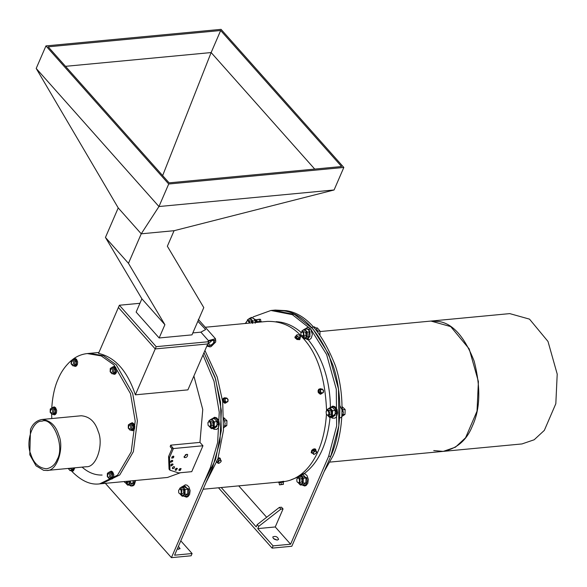 <?xml version="1.0" encoding="UTF-8"?>
<svg xmlns="http://www.w3.org/2000/svg" width="587" height="587" viewBox="0 0 587 587"><rect width="100%" height="100%" fill="white"/><g stroke="black" fill="none" stroke-linecap="round" stroke-linejoin="round"><path stroke-width="0.88" d="M258.72 526.356L280.865 509.142L279.331 507.417L257.187 524.631L258.72 526.356L257.744 528.608L273.087 545.873L290.602 544.215L328.617 456.37L336.652 425.957L336.292 389.218L326.592 354.438L310.706 329.043L292.385 314.676L270.937 310.479L253.041 316.943M221.226 487.526L256.211 526.884L257.187 524.631M280.865 509.142L283.051 508.936L281.518 507.212L279.331 507.417M283.051 508.936L275.252 526.957L257.744 528.608M238.733 485.875L266.652 517.272M246.32 322.285L245.072 323.496M275.252 526.957L290.602 544.215M276.081 321.683C284.959 322.087 293.287 325.653 301.072 332.381M307.94 339.359C322.52 357.358 330.011 380.119 330.415 407.627M330.415 408.831L330.408 409.667M330.158 415.948L330.099 416.843M330.055 417.423C327.098 445.885 317.42 465.344 301.028 475.815M300.691 476.013L291.035 479.806M277.394 540.04C274.474 539.666 272.955 538.617 272.83 536.9C275.604 535.828 277.519 536.657 278.583 539.38L277.394 540.04M277.035 540.055L273.403 538.484M270.937 310.479L273.124 310.274L294.579 314.471L312.893 328.837L328.779 354.232L338.479 389.012L338.838 425.751L330.804 456.158L291.812 546.262L272.111 548.126L218.474 487.79M272.111 548.126L273.087 545.873M204.929 350.505L217.249 377.089L222.7 401.743L223.456 430.381L217.85 459.085L205.949 482.705M203.762 482.91L215.656 459.298L221.27 430.587L220.507 401.956L215.062 377.294L203.983 352.699L215.62 379.085L221.35 410.584L219.949 441.673L212.597 467.34L210.41 467.546L217.652 442.532L219.252 412.243L214.028 381.301L203.007 354.952M135.362 394.831L187.899 389.863L207.761 343.953L155.225 348.927L118.398 307.493L98.535 353.396C115.155 357.175 127.43 370.984 135.362 394.831L156.201 346.675L208.737 341.7L208.128 341.01L215.722 340.086L215.627 342.067L211.137 346.572L210.3 346.822L207.233 345.178M105.359 483.336L171.419 557.65L191.12 555.786L192.096 553.534L174.581 555.192L212.597 467.34M178.529 549.366L177.45 548.559M178.426 546.306L180.07 548.698L177.201 549.146M192.096 553.534L180.796 540.825M70.638 470.099C80.514 480.592 90.178 485.185 99.614 483.879L101.793 483.673L119.711 474.978L133.366 451.704L137.387 420.908L132.699 393.503L116.233 364.762L103.422 355.707L89.451 353.367L103.422 355.707L116.233 364.762L132.699 393.503L137.387 420.908L133.366 451.704L119.711 474.978L101.808 483.673L167.464 477.466L180.451 472.733M172.116 448.857L170.193 446.692L170.626 445.173L199.962 442.4L202.955 445.76L173.4 448.556L169.504 457.567L169.966 470.194L178.609 472.909L191.744 471.669L202.955 445.76M193.886 376.025L202.757 409.513L199.962 442.4M171.734 457.258L172.908 456.216M173.275 456.128L173.847 456.312L173.488 457.728L171.72 458.205L173.275 456.128M170.575 461.375L171.749 460.333L172.681 460.428L172.593 461.507L170.553 462.321L171.749 460.333M170.81 464.97L171.984 463.928M171.609 464.112L172.916 464.016L172.996 464.743L170.964 466.034L171.609 464.112M172.417 467.685L173.591 466.643M172.871 467.105L174.53 466.738C174.522 468.147 173.811 468.778 172.402 468.624L172.871 467.105M175.249 469.255L176.423 468.213M175.41 469.006L177.435 468.426L176.049 470.334L175.234 470.202L175.41 469.006M179.02 469.534L180.194 468.492M178.976 469.637L181.134 468.587L180.194 470.451L179.006 470.473L178.976 469.637M173.4 448.556L170.626 445.173M186.908 454.206L184.01 456.789M185.514 454.661L187.62 454.507C187.605 456.774 186.468 457.787 184.215 457.53L185.514 454.661M172.483 447.521L168.579 456.532L169.049 469.16L169.966 470.194M102.087 475.044C94.984 475.257 88.321 472.616 82.092 467.127M171.419 557.65L210.41 467.546M30.48 429.442L29.79 454.771L36.056 465.836L43.599 470.304L46.711 470.473C57.306 471.5 64.401 447.47 58.795 435.187C55.787 425.458 50.152 420.226 41.875 419.485C36.475 420.586 32.674 423.909 30.48 429.442M81.277 415.757C89.554 416.499 95.189 421.73 98.198 431.46C103.804 443.743 96.708 467.773 86.113 466.746L46.703 470.473M57.181 459.482C55.141 464.647 51.597 467.744 46.549 468.771C38.83 468.081 33.562 463.194 30.759 454.118C25.527 442.657 32.146 420.226 42.044 421.18C52.566 416.447 65.245 446.487 57.181 459.482M71.196 360.623C65.458 365.723 61.107 371.857 58.15 379.026C54.679 386.628 52.551 396.276 51.759 407.958M51.634 413.204L51.781 418.546M99.614 483.879L117.525 475.184L131.18 451.909L135.201 421.114L130.505 393.708L114.039 364.967L101.228 355.913L87.265 353.572C81.681 354.181 76.633 356.28 72.128 359.868M275.303 310.068L286.353 310.67C305.776 313.619 322.138 332.037 335.456 365.906C346.389 398.94 342.309 436.053 332.998 455.952L324.156 471.53M328.617 456.37L330.804 456.158C340.122 436.258 344.195 399.153 333.269 366.119C319.952 332.242 303.582 313.832 284.159 310.875L273.116 310.274M521.982 443.933L534.17 439.773L544.34 430.366L555.823 403.709L557.21 374.102L548.001 341.458L529.511 319.137L509.758 313.612L430.961 321.067L438.893 321.5C452.848 323.628 464.618 336.857 474.186 361.203C480.87 387.501 480.283 409.073 472.418 425.927C466.819 440.074 457.112 448.556 443.302 451.374L330.055 462.086M320.018 331.56L430.961 321.067L450.706 326.592L469.196 348.913L478.405 381.557L477.018 411.164L465.579 437.763L455.446 447.177L443.302 451.374L522.092 443.926M443.178 451.388L433.742 450.567M303.714 336.505L306.003 335.441L305.702 332.213L303.252 331.589M302.621 336.967L305.636 337.899L307.104 334.517L305.842 330.584L303.112 330.033L302.085 331.347M301.857 330.965L304.646 329.08L307.302 332.066L307.17 336.945L304.382 338.824L302.914 337.342M304.646 329.08L307.353 328.823L310.017 331.809L309.877 336.689L307.17 336.945M310.017 331.809L307.302 332.066M309.877 336.689L307.089 338.567L304.382 338.824M251.698 322.872L251.214 321.148L248.763 320.531M252.615 323.459L251.346 319.526L248.624 318.976L247.597 320.289M247.369 319.9L250.157 318.022L252.814 321.008L252.645 322.696M250.157 318.022L252.865 317.765L255.521 320.751L252.814 321.008M255.521 320.751L255.22 323.21M299.722 482.719L302.012 481.656L301.703 478.427L299.539 477.561M298.622 483.182L301.645 484.114L303.105 480.731L301.843 476.798L299.121 476.248L298.093 477.561M297.858 477.18L300.647 475.294L303.31 478.28L303.171 483.16L300.383 485.038L298.915 483.556M300.647 475.294L303.362 475.037L306.018 478.023L305.886 482.903L303.09 484.781L300.383 485.038M305.886 482.903L303.171 483.16M306.018 478.023L303.31 478.28M328.962 415.148L331.251 414.077L330.951 410.849L328.5 410.225M327.862 415.603L330.885 416.535L332.345 413.153L331.083 409.227L328.36 408.669L327.333 409.983M327.098 409.601L329.894 407.716L332.55 410.709L332.418 415.581L329.623 417.467L328.162 415.985M329.894 407.716L332.602 407.459L335.258 410.452L335.126 415.325L332.337 417.21L329.623 417.467M335.126 415.325L332.418 415.581M335.258 410.452L332.55 410.709M303.442 335.581L301.109 335.603L300.86 332.976C302.701 331.237 303.567 332.11 303.442 335.581M301.182 335.735L302.855 336.967L304.125 335.859L303.567 331.882L302.32 331.303L300.911 332.822M319.981 334.715L319.9 330.877L317.244 327.891L316.151 327.994M317.508 331.105L319.9 330.877M327.37 415.104L326.35 414.239L326.108 411.604C327.729 407.598 330.628 415.236 327.37 415.104M283.939 481.575C303.993 479.315 323.591 456.664 326.445 414.4L328.104 415.603M327.759 415.589C330.151 414.187 330.202 412.309 327.913 409.961L326.159 411.465M342.221 416.271L345.009 414.385L345.149 409.513L342.045 406.564M342.617 414.613L345.009 414.385M342.757 409.741L345.149 409.513M296.875 481.274L296.861 479.19C299.568 474.362 300.837 485.97 297.11 481.817L296.875 481.274M297.11 481.817L298.864 483.182L299.436 482.969L300.206 479.263L298.328 477.517L296.912 479.036M246.247 323.386L246.371 321.903C247.215 320.407 248.096 320.509 249.013 322.226L249.174 323.114M249.908 323.041L249.71 321.984L247.831 320.238L246.423 321.764M127.019 482.844L129.316 481.773L129.47 481.054M125.926 483.299L128.942 484.231L130.409 480.848L130.475 483.277L127.687 485.163L126.22 483.681M133.014 480.606L133.19 483.02L130.395 484.906L127.687 485.163M133.19 483.02L130.475 483.277M181.515 493.902L183.804 492.838L183.496 489.602L181.332 488.736M180.414 494.357L183.438 495.289L184.898 491.913L183.636 487.98L180.913 487.43L179.886 488.744M179.651 488.355L182.44 486.476L185.103 489.463L184.964 494.335L182.175 496.22L180.708 494.738M182.44 486.476L185.154 486.219L187.811 489.206L187.679 494.078L184.883 495.964L182.175 496.22M187.679 494.078L184.964 494.335M187.811 489.206L185.103 489.463M210.755 426.323L213.044 425.259L212.743 422.031L210.293 421.407M209.654 426.786L212.677 427.718L214.138 424.335L212.876 420.402L210.153 419.852L209.126 421.165M208.891 420.784L211.687 418.898L214.343 421.884L214.211 426.756L211.415 428.642L209.955 427.16M211.687 418.898L214.394 418.641L217.051 421.627L216.919 426.507L214.13 428.385L211.415 428.642M216.919 426.507L214.211 426.756M217.051 421.627L214.343 421.884M209.163 426.287L208.143 425.421L207.893 422.787C209.522 418.773 212.421 426.419 209.163 426.287M208.224 425.553L209.897 426.786M209.552 426.764C211.944 425.362 211.995 423.491 209.706 421.136L207.952 422.64M224.014 427.453L226.802 425.568L226.942 420.696L223.838 417.746M224.41 425.795L226.802 425.568M224.55 420.923L226.942 420.696M178.668 492.456L178.653 490.365C181.361 485.544 182.63 497.152 178.903 492.999L178.668 492.456M178.984 493.131L180.657 494.364L181.229 494.151L181.999 490.438L180.121 488.692L178.705 490.218M126.924 481.296C126.264 483.101 125.427 483.314 124.415 481.942L124.231 481.553M124.495 482.066L126.168 483.299L127.687 481.223M112.11 367.271L113.885 369.267L113.797 372.518L111.934 373.772L110.165 371.776L110.253 368.526L112.11 367.271L113.504 367.139L115.272 369.135L113.885 369.267M112.66 371.865C112.631 363.346 107.692 374.748 112.66 371.865M115.272 369.135L115.184 372.385L113.328 373.64L111.934 373.772M115.184 372.385L113.797 372.518M131.98 425.619L133.366 425.487L131.598 423.498L130.204 423.631L131.98 425.619L131.892 428.87L130.028 430.124L128.26 428.136L128.348 424.885L130.204 423.631L132.933 423.792L133.66 428.987L130.806 430.051M130.754 428.224C130.718 419.705 125.787 431.107 130.754 428.224M133.366 425.487L133.278 428.737L131.422 429.992L130.028 430.124M133.278 428.737L131.892 428.87M109.248 472.058L111.024 474.054L110.928 477.304L109.072 478.559L107.296 476.563L107.384 473.313L109.248 472.058L110.642 471.926L112.41 473.922L111.024 474.054M109.798 476.651C109.762 468.132 104.831 479.535 109.798 476.651M112.41 473.922L112.322 477.172L110.459 478.427L109.072 478.559M112.322 477.172L110.928 477.304M71.731 468.11L71.878 469.373L70.022 470.627L68.209 468.441M68.452 468.419L70.748 468.727L70.91 468.184M73.155 467.971L73.272 469.24L71.409 470.503L70.022 470.627M73.272 469.24L71.878 469.373M53.879 409.77L55.266 409.638L53.498 407.642L52.104 407.774L53.879 409.77L53.784 413.021L51.927 414.275L50.152 412.279L50.247 409.029L52.104 407.774L54.833 407.943L55.56 413.131L52.705 414.202M52.654 412.368C52.617 403.849 47.686 415.251 52.654 412.368M55.266 409.638L55.178 412.888L53.314 414.143L51.927 414.275M55.178 412.888L53.784 413.021M74.835 361.335L76.222 361.21L74.454 359.215L73.059 359.347L74.835 361.335L74.747 364.586L72.883 365.84L71.115 363.852L71.203 360.601L73.059 359.347L75.789 359.508L76.515 364.703L73.661 365.767M73.61 363.94C73.58 355.421 68.642 366.824 73.61 363.94M76.222 361.21L76.134 364.454L74.278 365.716L72.883 365.84M76.134 364.454L74.747 364.586M212.23 340.233L213.719 340.599L213.785 342.448C212.201 344.782 210.616 345.552 209.038 344.76L208.84 343.241M214.152 342.603C214.761 340.915 214.16 340.115 212.347 340.203L208.803 343.358C209.273 346.411 211.056 346.154 214.152 342.603M197.892 321.214L205.648 329.542L200.886 332.154L192.83 332.917M205.648 329.542L197.863 321.28M139.926 303.296L119.374 305.24L156.201 346.675M209.229 340.908L208.407 340.614L200.886 332.154M334.084 189.975L158.96 206.536L36.196 68.437L118.222 207.915L105.447 237.442L141.878 298.805L136.133 312.079L159.15 337.973L191.986 334.869L203.784 307.595L167.354 246.232L174.075 230.706L334.084 189.975L343.828 167.449L221.072 29.35L45.947 45.911L168.704 184.01L343.828 167.449M206.829 346.11L210.087 346.866M215.686 341.891L215.473 338.728L208.407 340.614M208.737 341.7L207.761 343.953L155.225 348.927L118.398 307.493L119.374 305.24M159.15 337.973L164.896 324.699L128.465 263.328L141.24 233.809L174.075 230.706M141.878 298.805L164.896 324.699M220.675 30.509L341.597 166.539L169.1 182.85L48.178 46.828L220.675 30.509L211.137 52.559L65.517 66.331M314.72 169.078L211.137 52.559L162.65 175.601M118.222 207.915L141.24 233.809L158.96 206.536L168.704 184.01M36.196 68.437L45.947 45.911M105.447 237.442L128.465 263.328M267.496 321.375C281.679 321.148 293.419 326.621 302.723 337.796C317.229 353.073 325.176 377.331 326.563 410.577M224.946 399.74L224.931 398.646L225.863 398.272L224.946 399.74L225.584 401.618L224.748 400.877L224.946 399.74M226.575 397.942L227.411 398.676L225.863 398.272L226.575 397.942L224.931 398.646M228.027 399.461L228.05 400.554L227.411 398.676L228.027 399.461M227.132 402.022L226.2 402.403L225.584 401.618L227.132 402.022L228.05 400.554L227.844 401.691L227.132 402.022M224.748 400.877L223.493 401.141L224.953 402.66L226.2 402.403M223.493 401.141L223.684 398.911M218.181 461.411L218.709 460.406L219.758 460.215L218.181 461.411L217.88 462.908L217.461 462.204L218.181 461.411M220.617 459.812L221.042 460.516L219.758 460.215L220.617 459.812L219.531 458.594L217.63 459.195L218.709 460.406M221.27 461.008L220.741 462.013L221.042 460.516L221.27 461.008M219.164 463.209L218.115 463.4L217.88 462.908L219.164 463.209L220.741 462.013L219.164 463.209M216.882 461.866L218.115 463.4M216.376 460.993L217.461 462.204M256.453 319.702L258.023 319.416L256.453 319.702M259.843 319.203L258.023 319.416L260.085 319.284M258.911 321.867C252.344 322.762 259.175 321.309 261.164 321.382L259.454 321.405L259.175 319.423M260.833 321.316L260.555 319.335M259.454 321.405L257.194 321.742L256.915 319.761M256.314 321.984L257.194 321.742L256.314 321.984L256.035 320.003M296.706 335.749L296.296 335.199L297.073 334.81L296.706 335.749L298.123 336.894L297 336.586L296.706 335.749M297.719 334.7L298.842 335.008L297.719 334.7M299.84 335.595L298.842 335.008L299.84 335.595M299.891 337.085L299.121 337.474L298.123 336.894L299.891 337.085L300.25 336.146L300.537 336.982L299.891 337.085M300.537 336.982L299.854 338.567L298.431 339.059L299.121 337.474M298.431 339.059L296.31 338.171L297 336.586M296.31 338.171L295.613 336.784L296.296 335.199M320.392 390.715L320.37 389.621L321.302 389.24L320.392 390.715L321.023 392.586L320.186 391.852L320.392 390.715M322.014 388.91L322.85 389.651L321.302 389.24L322.014 388.91L320.37 389.621M323.466 390.436L323.488 391.529L322.85 389.651L323.466 390.436M322.579 392.997L321.647 393.371L321.023 392.586L322.579 392.997L323.488 391.529L323.283 392.666L322.579 392.997M320.186 391.852L318.939 392.109L320.392 393.635L321.647 393.371M318.939 392.109L319.123 389.878M313.619 452.386L314.148 451.381L315.197 451.19L313.619 452.386L313.326 453.883L312.9 453.179L313.619 452.386M316.055 450.787L316.481 451.491L315.197 451.19L316.055 450.787L314.977 449.569L313.069 450.17L314.148 451.381M316.716 451.983L316.188 452.988L316.481 451.491L316.716 451.983M314.61 454.184L313.561 454.375L313.326 453.883L314.61 454.184L316.188 452.988L314.61 454.184M312.9 453.179L313.561 454.375M311.822 451.961L313.069 450.17M280.366 484.649L282.332 484.37L280.366 484.649M283.338 484.077L282.332 484.37L283.338 484.077L283.059 482.096L283.455 484.297L279.529 484.869M281.276 484.312L280.997 482.331L279.126 482.661L279.405 484.642M280.997 482.331L283.25 482.198M168.579 456.532L169.504 457.567M306.047 338.67L308.3 339.315L309.459 329.153L305.13 329.036M256.585 321.955L256.086 319.974M256.079 319.952L251.324 317.347L250.642 317.971M302.048 484.884L305.196 485.141C307.038 483.49 307.551 481.01 306.737 477.701L300.632 475.991M337.415 412.881L332.418 407.261L332.103 407.51M331.288 417.306L336.395 413.05C336.256 409.594 335.089 407.466 332.902 406.659L330.378 407.672M343.366 412.412L342.06 407.569M128.854 484.524C130.835 486.322 132.515 485.97 133.887 483.468L134.46 480.584M183.841 496.066L186.989 496.323C188.831 494.672 189.344 492.192 188.53 488.883L182.931 486.425M219.208 424.063L214.211 418.443L213.895 418.685M213.081 428.488L218.188 424.225C218.048 420.776 216.882 418.648 214.695 417.841L212.171 418.847M225.159 423.594L223.852 418.751M112.095 367.279L114.839 367.44L115.566 372.628L112.711 373.699M113.291 367.161L115.588 367.55L115.426 373.493L114.722 373.75M133.682 423.902L133.52 429.853L132.816 430.11M109.233 472.065L111.978 472.227L112.704 477.414L109.85 478.486M112.726 472.337L112.565 478.28L111.86 478.537M74.013 467.89L73.654 469.49L70.8 470.554M74.688 467.824L73.514 470.356L72.81 470.613M55.582 408.053L55.42 413.996L54.716 414.253M76.537 359.618L76.376 365.569L75.672 365.826M226.068 402.433L225.452 402.895L222.708 400.018L225.225 398.25M226.721 402.183C222.965 406.197 221.578 395.08 226.266 398.514M218.188 458.051L219.846 458.41M218.973 461.683L217.557 462.358M217.227 462.402L216.706 462.343M218.004 458.608L220.301 458.748L220.404 459.577M299.81 339.139L299.238 339.726L295.239 338.046L295.246 337.165M300.052 338.097L300.111 338.78L295.65 337.929L295.833 336.27M321.507 393.4L320.891 393.87L318.147 390.993L320.663 389.218M322.168 393.158C318.411 397.172 317.017 386.048 321.705 389.489M311.492 452.614L311.697 450.515L315.292 449.385M312.673 453.377L311.668 451.44L315.74 449.715L315.85 450.552M283.55 481.303L280.028 481.934L283.55 481.303M281.393 482.426C274.848 483.314 282.024 481.824 283.763 481.942L283.205 482.257M87.28 353.572L98.939 352.471M41.882 419.485L81.285 415.757M273.124 310.274L275.318 310.061M305.886 338.684L307.595 339.697L309.738 339.491L311.293 338.075L312.365 334.348L310.567 328.808L309.092 327.707L307.507 327.436L304.976 329.05M301.887 484.899L304.668 486.007L306.165 485.464L307.83 483.262L308.329 479.403L307.06 475.661L305.174 473.951L303.523 473.65L300.977 475.265M331.134 417.32L332.308 418.142L334.942 418.149L336.49 416.792L337.613 412.969L337.033 409.513L335.001 406.718L332.763 406.072L330.217 407.686M318.051 332.176L316.312 328.162L314.265 326.842L311.572 327.392M339.572 418.032L341.208 417.43L342.771 415.398L343.395 412.448L339.836 405.58M129.191 485.016L130.938 486.036L133.022 485.838L134.32 484.789L135.678 480.467M183.68 496.081L186.461 497.182L187.95 496.646L189.623 494.445L190.122 490.578L188.853 486.843L186.967 485.133L185.316 484.833L182.77 486.44M212.92 428.503L214.101 429.317L216.735 429.332L218.276 427.974L219.406 424.144L218.826 420.696L216.794 417.893L214.556 417.254L212.01 418.869M223.618 428.07L224.564 426.58L225.188 423.631M111.919 367.374L114.164 366.347L115.58 367.213L116.71 369.92L116.409 372.54L115.368 373.97L114.311 374.367L112.587 373.706M130.013 423.726L132.258 422.706L133.675 423.572L134.797 426.272L134.504 428.899L133.462 430.322L132.405 430.719L130.681 430.066M109.057 472.161L111.303 471.134L112.711 471.999L113.841 474.707L113.548 477.326L112.506 478.757L111.449 479.153L109.725 478.493M74.828 467.817L73.448 470.825L72.399 471.222L70.675 470.569M51.913 407.877L54.158 406.85L55.567 407.716L56.697 410.423L56.403 413.043L55.361 414.473L54.305 414.87L52.581 414.209M72.869 359.442L75.114 358.422L76.53 359.288L77.653 361.988L77.359 364.615L76.317 366.039L75.261 366.435L73.536 365.782M215.473 338.728L198.289 319.394M209.86 346.917L210.3 346.822M215.767 341.671L215.62 342.096M278.385 482.118L203.124 489.242M267.555 321.375L205.281 327.26M226.846 402.146L224.902 403.306L222.862 401.647L222.583 399.894L223.243 398.316L225.034 397.7L225.885 398.081M218.217 457.955L219.523 457.845L220.33 458.454M255.815 322.483L256.541 321.83M261.369 321.955L261.149 321.382M300.074 338.046L299.774 339.631L297.029 339.535L294.96 337.716L294.997 336.843L295.855 336.219M322.285 393.121L320.341 394.281L318.301 392.615L318.022 390.869L318.682 389.291L320.48 388.675L321.331 389.056M312.71 453.413L311.198 452.746L311.719 450.361L313.26 449.092L314.97 448.82L315.777 449.429L315.887 450.589M283.741 481.978L283.756 481.34L278.436 482.074L279.251 482.83"/></g></svg>
